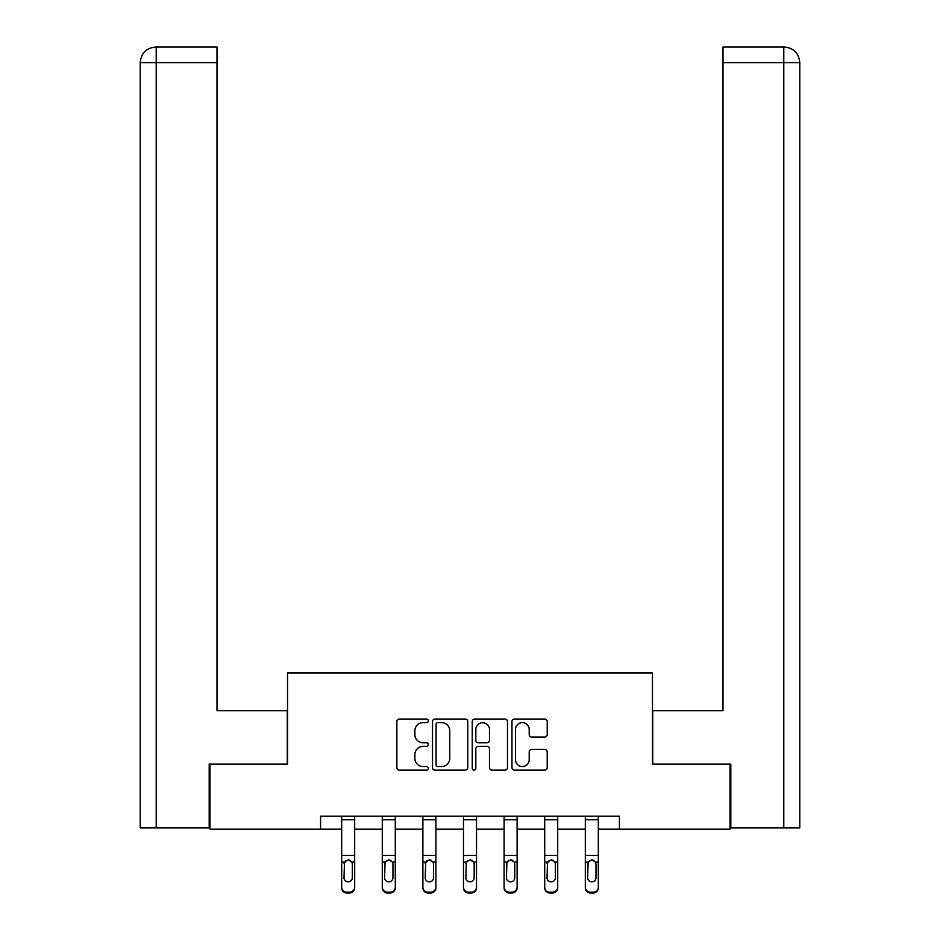 <?xml version="1.0" encoding="UTF-8"?>
<svg xmlns="http://www.w3.org/2000/svg" width="940" height="940" viewBox="0 0 940 940"><rect width="100%" height="100%" fill="white"/><g stroke="black" fill="none" stroke-linecap="round" stroke-linejoin="round"><path stroke-width="1.41" d="M428.358 720.816A1.786 1.786 0 0 0 426.56 719.03L399.418 719.03A2.55 2.55 0 0 0 396.868 721.591L396.868 767.581A2.55 2.55 0 0 0 399.418 770.13L426.56 770.13A1.786 1.786 0 0 0 428.358 768.344A1.786 1.786 0 0 0 426.56 766.558L423.059 766.558A8.178 8.178 0 0 1 414.881 758.38L414.881 754.55A8.178 8.178 0 0 1 423.059 746.372L426.56 746.372A1.786 1.786 0 0 0 428.358 744.586A1.786 1.786 0 0 0 426.56 742.788L423.059 742.788A8.178 8.178 0 0 1 414.881 734.622L414.881 730.78A8.178 8.178 0 0 1 423.059 722.613L426.56 722.613A1.786 1.786 0 0 0 428.358 720.816M544.671 737.042A2.55 2.55 0 0 0 547.221 734.493L547.221 721.591A2.55 2.55 0 0 0 544.671 719.03L514.521 719.03A2.55 2.55 0 0 0 511.959 721.591L511.959 767.581A2.55 2.55 0 0 0 514.521 770.13L544.671 770.13A2.55 2.55 0 0 0 547.221 767.581L547.221 751.988A2.55 2.55 0 0 0 544.671 749.439L531.77 749.439A2.55 2.55 0 0 0 529.208 751.988L529.208 759.72A6.839 6.839 0 0 1 522.381 766.558A6.839 6.839 0 0 1 515.543 759.72L515.543 729.44A6.839 6.839 0 0 1 522.381 722.613A6.839 6.839 0 0 1 529.208 729.44L529.208 734.493A2.55 2.55 0 0 0 531.77 737.042L544.671 737.042M156.216 827.87L140.213 827.87L140.213 62.616C141.141 53.133 146.346 47.928 155.805 47L216.999 47L216.999 62.616L156.216 62.616L156.216 827.87L209.185 827.87L209.185 764.102L287.534 764.102L287.534 673.005L652.466 673.005L652.466 764.102L730.027 764.102L730.027 829.174L619.413 829.174L619.413 816.167L320.587 816.167L320.587 829.174L341.678 829.174M209.972 764.102L209.972 829.174L320.587 829.174M467.768 721.591A2.55 2.55 0 0 0 465.206 719.03L435.055 719.03A2.55 2.55 0 0 0 432.506 721.591L432.506 767.581A2.55 2.55 0 0 0 435.055 770.13L465.206 770.13A2.55 2.55 0 0 0 467.768 767.581L467.768 721.591M474.794 719.03L504.945 719.03A2.55 2.55 0 0 1 507.494 721.591L507.494 767.581A2.55 2.55 0 0 1 504.945 770.13L492.031 770.13A2.55 2.55 0 0 1 489.481 767.581L489.481 748.922A2.55 2.55 0 0 0 486.932 746.372L478.366 746.372A2.55 2.55 0 0 0 475.816 748.922L475.816 768.344A1.786 1.786 0 0 1 474.019 770.13A1.786 1.786 0 0 1 472.233 768.344L472.233 721.591A2.55 2.55 0 0 1 474.794 719.03M354.686 829.174L382.286 829.174M395.294 829.174L422.882 829.174M435.902 829.174L463.49 829.174M476.51 829.174L504.099 829.174M517.118 829.174L544.707 829.174M557.714 829.174L585.314 829.174M598.322 829.174L619.413 829.174M437.876 722.613A1.786 1.786 0 0 0 436.078 724.399L436.078 764.761A1.786 1.786 0 0 0 437.876 766.558L441.577 766.558A8.178 8.178 0 0 0 449.755 758.38L449.755 730.78A8.178 8.178 0 0 0 441.577 722.613L437.876 722.613M489.481 729.569A6.839 6.839 0 0 0 482.643 722.743A6.839 6.839 0 0 0 475.816 729.569L475.816 740.238A2.55 2.55 0 0 0 478.366 742.788L486.932 742.788A2.55 2.55 0 0 0 489.481 740.238L489.481 729.569M341.678 862.908L341.678 887.83A5.205 5.17 180 0 0 346.884 893L349.48 893L349.48 892.189A5.205 5.17 -0 0 0 354.686 887.019L354.686 887.83A5.205 5.17 180 0 1 349.48 893M352.347 877.725L352.347 864.013L352.347 877.725A4.16 4.136 180 0 1 348.188 881.849A4.16 4.136 180 0 0 352.347 877.725M344.017 878.536L344.017 877.725A4.16 4.136 180 0 0 348.188 881.849M346.014 860.441L344.017 863.695M350.362 860.441L348.188 859.83L351.889 862.098L352.347 864.013M354.686 816.167L354.686 887.019M346.884 892.189L346.884 893A5.205 5.17 180 0 1 341.678 887.83L341.678 887.019A5.205 5.17 -0 0 0 346.884 892.189L349.48 892.189M341.678 816.167L341.678 887.019M341.678 862.098L344.475 862.098L344.017 877.725M344.475 862.098L348.188 859.83M287.276 764.102L287.276 710.746L216.999 710.746L216.999 62.616M156.216 47L156.216 62.616L140.213 62.616C141.129 53.145 146.335 47.94 155.829 47L216.999 47M140.213 62.616L140.213 671.701M652.724 764.102L652.724 710.746L723.001 710.746L723.001 47L784.148 47L723.001 47M799.787 671.701L799.787 62.616L799.787 827.87L730.815 827.87L730.815 764.102L730.027 764.102M784.172 47L780.27 47L784.172 47C793.654 47.928 798.859 53.133 799.787 62.616L723.001 62.616M382.286 862.908L382.286 887.83A5.205 5.17 180 0 0 387.491 893L390.088 893L390.088 892.189A5.205 5.17 -0 0 0 395.294 887.019L395.294 887.83A5.205 5.17 180 0 1 390.088 893M392.955 877.725L392.955 864.013L392.955 877.725A4.16 4.136 180 0 1 388.784 881.849A4.16 4.136 180 0 0 392.955 877.725M384.625 878.536L384.625 877.725A4.16 4.136 180 0 0 388.784 881.849M386.61 860.441L384.625 863.695M390.958 860.441L388.784 859.83L392.497 862.098L392.955 864.013M422.882 862.908L422.882 887.83A5.205 5.17 180 0 0 428.088 893L430.696 893L430.696 892.189A5.205 5.17 -0 0 0 435.902 887.019L435.902 887.83A5.205 5.17 180 0 1 430.696 893M433.563 877.725L433.563 864.013L433.563 877.725A4.16 4.136 180 0 1 429.392 881.849A4.16 4.136 180 0 0 433.563 877.725M425.233 878.536L425.233 877.725A4.16 4.136 180 0 0 429.392 881.849M427.218 860.441L425.233 863.695M431.566 860.441L429.392 859.83L433.093 862.098L433.563 864.013M395.294 816.167L395.294 887.019M387.491 892.189L387.491 893A5.205 5.17 180 0 1 382.286 887.83L382.286 887.019A5.205 5.17 -0 0 0 387.491 892.189L390.088 892.189M382.286 816.167L382.286 887.019M382.286 862.098L385.083 862.098L384.625 877.725M385.083 862.098L388.784 859.83M435.902 816.167L435.902 887.019M428.088 892.189L428.088 893A5.205 5.17 180 0 1 422.882 887.83L422.882 887.019A5.205 5.17 -0 0 0 428.088 892.189L430.696 892.189M422.882 816.167L422.882 887.019M422.882 862.098L425.691 862.098L425.233 877.725M425.691 862.098L429.392 859.83M463.49 862.908L463.49 887.83A5.205 5.17 180 0 0 468.696 893L471.304 893L471.304 892.189A5.205 5.17 -0 0 0 476.51 887.019L476.51 887.83A5.205 5.17 180 0 1 471.304 893M474.16 877.725L474.16 864.013L474.16 877.725A4.16 4.136 180 0 1 470 881.849A4.16 4.136 180 0 0 474.16 877.725M465.841 878.536L465.841 877.725A4.16 4.136 180 0 0 470 881.849M467.826 860.441L465.841 863.695M472.174 860.441L470 859.83L473.701 862.098L474.16 864.013M504.099 862.908L504.099 887.83A5.205 5.17 180 0 0 509.304 893L511.912 893L511.912 892.189A5.205 5.17 -0 0 0 517.118 887.019L517.118 887.83A5.205 5.17 180 0 1 511.912 893M514.768 877.725L514.768 864.013L514.768 877.725A4.16 4.136 180 0 1 510.608 881.849A4.16 4.136 180 0 0 514.768 877.725M506.437 878.536L506.437 877.725A4.16 4.136 180 0 0 510.608 881.849M508.434 860.441L506.437 863.695M512.782 860.441L510.608 859.83L514.309 862.098L514.768 864.013M544.707 862.908L544.707 887.83A5.205 5.17 180 0 0 549.912 893L552.509 893L552.509 892.189A5.205 5.17 -0 0 0 557.714 887.019L557.714 887.83A5.205 5.17 180 0 1 552.509 893M555.376 877.725L555.376 864.013L555.376 877.725A4.16 4.136 180 0 1 551.216 881.849A4.16 4.136 180 0 0 555.376 877.725M547.045 878.536L547.045 877.725A4.16 4.136 180 0 0 551.216 881.849M549.042 860.441L547.045 863.695M553.39 860.441L551.216 859.83L554.917 862.098L555.376 864.013M476.51 816.167L476.51 887.019M468.696 892.189L468.696 893A5.205 5.17 180 0 1 463.49 887.83L463.49 887.019A5.205 5.17 -0 0 0 468.696 892.189L471.304 892.189M463.49 816.167L463.49 887.019M463.49 862.098L466.299 862.098L465.841 877.725M466.299 862.098L470 859.83M517.118 816.167L517.118 887.019M509.304 892.189L509.304 893A5.205 5.17 180 0 1 504.099 887.83L504.099 887.019A5.205 5.17 -0 0 0 509.304 892.189L511.912 892.189M504.099 816.167L504.099 887.019M504.099 862.098L506.907 862.098L506.437 877.725M506.907 862.098L510.608 859.83M557.714 816.167L557.714 887.019M549.912 892.189L549.912 893A5.205 5.17 180 0 1 544.707 887.83L544.707 887.019A5.205 5.17 -0 0 0 549.912 892.189L552.509 892.189M544.707 816.167L544.707 887.019M544.707 862.098L547.503 862.098L547.045 877.725M547.503 862.098L551.216 859.83M585.314 862.908L585.314 887.83A5.205 5.17 180 0 0 590.52 893L593.116 893L593.116 892.189A5.205 5.17 -0 0 0 598.322 887.019L598.322 887.83A5.205 5.17 180 0 1 593.116 893M595.984 877.725L595.984 864.013L595.984 877.725A4.16 4.136 180 0 1 591.812 881.849A4.16 4.136 180 0 0 595.984 877.725M587.653 878.536L587.653 877.725A4.16 4.136 180 0 0 591.812 881.849M589.639 860.441L587.653 863.695M593.986 860.441L591.812 859.83L595.525 862.098L595.984 864.013M598.322 816.167L598.322 887.019M590.52 892.189L590.52 893A5.205 5.17 180 0 1 585.314 887.83L585.314 887.019A5.205 5.17 -0 0 0 590.52 892.189L593.116 892.189M585.314 816.167L585.314 887.019M585.314 862.098L588.111 862.098L587.653 877.725M588.111 862.098L591.812 859.83M341.678 816.214L354.686 816.214M351.889 862.098L354.686 862.098M341.678 855.365L354.686 855.365M341.678 819.786L354.686 819.786M783.784 827.87L783.784 47M382.286 816.214L395.294 816.214M392.497 862.098L395.294 862.098M382.286 855.365L395.294 855.365M382.286 819.786L395.294 819.786M422.882 816.214L435.902 816.214M433.093 862.098L435.902 862.098M422.882 855.365L435.902 855.365M422.882 819.786L435.902 819.786M463.49 816.214L476.51 816.214M473.701 862.098L476.51 862.098M463.49 855.365L476.51 855.365M463.49 819.786L476.51 819.786M504.099 816.214L517.118 816.214M514.309 862.098L517.118 862.098M504.099 855.365L517.118 855.365M504.099 819.786L517.118 819.786M544.707 816.214L557.714 816.214M554.917 862.098L557.714 862.098M544.707 855.365L557.714 855.365M544.707 819.786L557.714 819.786M585.314 816.214L598.322 816.214M595.525 862.098L598.322 862.098M585.314 855.365L598.322 855.365M585.314 819.786L598.322 819.786"/></g></svg>
